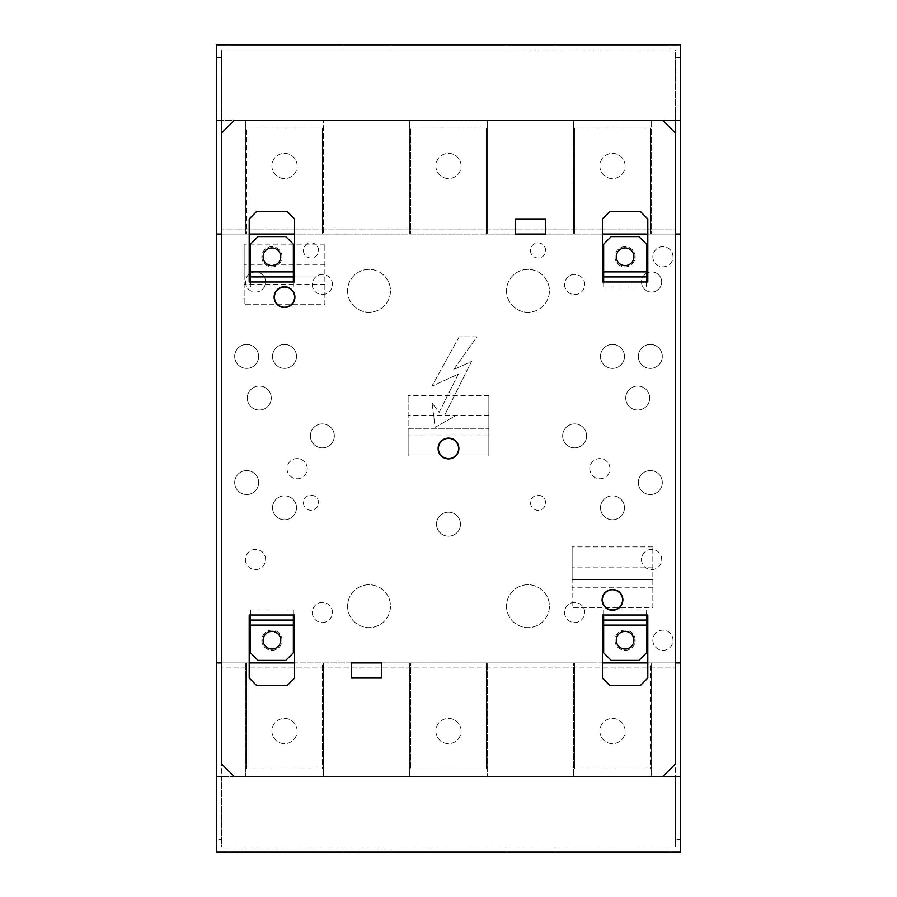 <?xml version="1.0" encoding="UTF-8"?>
<svg xmlns="http://www.w3.org/2000/svg" width="897" height="897" viewBox="0 0 897 897"><rect width="100%" height="100%" fill="white"/><g stroke="black" fill="none" stroke-linecap="round" stroke-linejoin="round"><path stroke-width="0.67" stroke-dasharray="4.49 3.36" d="M245.419 559.504A10.091 10.091 0 0 0 255.51 569.595A10.091 10.091 0 0 0 265.602 559.504A10.091 10.091 0 0 0 255.51 549.413A10.091 10.091 0 0 0 245.419 559.504A10.091 10.091 0 0 0 255.51 569.595A10.091 10.091 0 0 0 265.602 559.504A10.091 10.091 0 0 0 255.51 549.413A10.091 10.091 0 0 0 245.419 559.504M641.501 559.504A10.091 10.091 0 0 0 651.592 569.595A10.091 10.091 0 0 0 661.683 559.504A10.091 10.091 0 0 0 651.592 549.413A10.091 10.091 0 0 0 641.501 559.504A10.091 10.091 0 0 0 651.592 569.595A10.091 10.091 0 0 0 661.683 559.504A10.091 10.091 0 0 0 651.592 549.413A10.091 10.091 0 0 0 641.501 559.504M646.546 273.26A10.091 10.091 0 0 0 651.592 292.086A10.091 10.091 0 0 0 661.683 281.994A10.091 10.091 0 0 0 647.802 272.643M641.501 281.994A10.091 10.091 0 0 0 651.592 292.086A10.091 10.091 0 0 0 661.683 281.994A10.091 10.091 0 0 0 651.592 271.903A10.091 10.091 0 0 0 641.501 281.994M249.198 274.112A10.091 10.091 0 0 0 255.51 292.086A10.091 10.091 0 0 0 265.602 281.994A10.091 10.091 0 0 0 250.465 273.26M245.419 281.994A10.091 10.091 0 0 0 255.51 292.086A10.091 10.091 0 0 0 265.602 281.994A10.091 10.091 0 0 0 255.51 271.903A10.091 10.091 0 0 0 245.419 281.994M652.848 640.234A10.091 10.091 0 0 0 662.939 650.325A10.091 10.091 0 0 0 673.03 640.234A10.091 10.091 0 0 0 662.939 630.143A10.091 10.091 0 0 0 652.848 640.234A10.091 10.091 0 0 0 662.939 650.325A10.091 10.091 0 0 0 673.03 640.234A10.091 10.091 0 0 0 662.939 630.143A10.091 10.091 0 0 0 652.848 640.234M652.848 256.766A10.091 10.091 0 0 0 662.939 266.858A10.091 10.091 0 0 0 673.03 256.766A10.091 10.091 0 0 0 662.939 246.675A10.091 10.091 0 0 0 652.848 256.766A10.091 10.091 0 0 0 662.939 266.858A10.091 10.091 0 0 0 673.03 256.766A10.091 10.091 0 0 0 662.939 246.675A10.091 10.091 0 0 0 652.848 256.766M615.006 256.766A10.091 10.091 0 0 0 625.097 266.858A10.091 10.091 0 0 0 635.188 256.766A10.091 10.091 0 0 0 625.097 246.675A10.091 10.091 0 0 0 615.006 256.766A10.091 10.091 0 0 0 625.097 266.858A10.091 10.091 0 0 0 635.188 256.766A10.091 10.091 0 0 0 625.097 246.675A10.091 10.091 0 0 0 615.006 256.766M564.549 284.517A10.091 10.091 0 0 0 574.641 294.608A10.091 10.091 0 0 0 584.732 284.517A10.091 10.091 0 0 0 574.641 274.426A10.091 10.091 0 0 0 564.549 284.517A10.091 10.091 0 0 0 574.641 294.608A10.091 10.091 0 0 0 584.732 284.517A10.091 10.091 0 0 0 574.641 274.426A10.091 10.091 0 0 0 564.549 284.517M589.778 468.683A10.091 10.091 0 0 0 599.869 478.774A10.091 10.091 0 0 0 609.96 468.683A10.091 10.091 0 0 0 599.869 458.591A10.091 10.091 0 0 0 589.778 468.683A10.091 10.091 0 0 0 599.869 478.774A10.091 10.091 0 0 0 609.96 468.683A10.091 10.091 0 0 0 599.869 458.591A10.091 10.091 0 0 0 589.778 468.683M564.549 612.483A10.091 10.091 0 0 0 574.641 622.574A10.091 10.091 0 0 0 584.732 612.483A10.091 10.091 0 0 0 574.641 602.392A10.091 10.091 0 0 0 564.549 612.483A10.091 10.091 0 0 0 574.641 622.574A10.091 10.091 0 0 0 584.732 612.483A10.091 10.091 0 0 0 574.641 602.392A10.091 10.091 0 0 0 564.549 612.483M615.006 640.234A10.091 10.091 0 0 0 625.097 650.325A10.091 10.091 0 0 0 635.188 640.234A10.091 10.091 0 0 0 625.097 630.143A10.091 10.091 0 0 0 615.006 640.234A10.091 10.091 0 0 0 625.097 650.325A10.091 10.091 0 0 0 635.188 640.234A10.091 10.091 0 0 0 625.097 630.143A10.091 10.091 0 0 0 615.006 640.234M261.812 640.234A10.091 10.091 0 0 0 271.903 650.325A10.091 10.091 0 0 0 281.994 640.234A10.091 10.091 0 0 0 271.903 630.143A10.091 10.091 0 0 0 261.812 640.234A10.091 10.091 0 0 0 271.903 650.325A10.091 10.091 0 0 0 281.994 640.234A10.091 10.091 0 0 0 271.903 630.143A10.091 10.091 0 0 0 261.812 640.234M312.268 612.483A10.091 10.091 0 0 0 322.359 622.574A10.091 10.091 0 0 0 332.451 612.483A10.091 10.091 0 0 0 322.359 602.392A10.091 10.091 0 0 0 312.268 612.483A10.091 10.091 0 0 0 322.359 622.574A10.091 10.091 0 0 0 332.451 612.483A10.091 10.091 0 0 0 322.359 602.392A10.091 10.091 0 0 0 312.268 612.483M287.04 468.683A10.091 10.091 0 0 0 297.131 478.774A10.091 10.091 0 0 0 307.223 468.683A10.091 10.091 0 0 0 297.131 458.591A10.091 10.091 0 0 0 287.04 468.683A10.091 10.091 0 0 0 297.131 478.774A10.091 10.091 0 0 0 307.223 468.683A10.091 10.091 0 0 0 297.131 458.591A10.091 10.091 0 0 0 287.04 468.683M312.268 284.517A10.091 10.091 0 0 0 322.359 294.608A10.091 10.091 0 0 0 332.451 284.517A10.091 10.091 0 0 0 322.359 274.426A10.091 10.091 0 0 0 312.268 284.517A10.091 10.091 0 0 0 322.359 294.608A10.091 10.091 0 0 0 332.451 284.517A10.091 10.091 0 0 0 322.359 274.426A10.091 10.091 0 0 0 312.268 284.517M261.812 256.766A10.091 10.091 0 0 0 271.903 266.858A10.091 10.091 0 0 0 281.994 256.766A10.091 10.091 0 0 0 271.903 246.675A10.091 10.091 0 0 0 261.812 256.766A10.091 10.091 0 0 0 271.903 266.858A10.091 10.091 0 0 0 281.994 256.766A10.091 10.091 0 0 0 271.903 246.675A10.091 10.091 0 0 0 261.812 256.766M530.497 502.735A7.568 7.568 0 0 0 538.065 510.303A7.568 7.568 0 0 0 545.634 502.735A7.568 7.568 0 0 0 538.065 495.166A7.568 7.568 0 0 0 530.497 502.735A7.568 7.568 0 0 0 538.065 510.303A7.568 7.568 0 0 0 545.634 502.735A7.568 7.568 0 0 0 538.065 495.166A7.568 7.568 0 0 0 530.497 502.735M530.497 250.454A7.568 7.568 0 0 0 538.065 258.022A7.568 7.568 0 0 0 545.634 250.454A7.568 7.568 0 0 0 538.065 242.885A7.568 7.568 0 0 0 530.497 250.454A7.568 7.568 0 0 0 538.065 258.022A7.568 7.568 0 0 0 545.634 250.454A7.568 7.568 0 0 0 538.065 242.885A7.568 7.568 0 0 0 530.497 250.454M303.433 502.735A7.568 7.568 0 0 0 311.001 510.303A7.568 7.568 0 0 0 318.57 502.735A7.568 7.568 0 0 0 311.001 495.166A7.568 7.568 0 0 0 303.433 502.735A7.568 7.568 0 0 0 311.001 510.303A7.568 7.568 0 0 0 318.57 502.735A7.568 7.568 0 0 0 311.001 495.166A7.568 7.568 0 0 0 303.433 502.735M303.433 250.454A7.568 7.568 0 0 0 311.001 258.022A7.568 7.568 0 0 0 318.57 250.454A7.568 7.568 0 0 0 311.001 242.885A7.568 7.568 0 0 0 303.433 250.454A7.568 7.568 0 0 0 311.001 258.022A7.568 7.568 0 0 0 318.57 250.454A7.568 7.568 0 0 0 311.001 242.885A7.568 7.568 0 0 0 303.433 250.454M600.497 356.412A11.986 11.986 0 0 0 612.483 368.398A11.986 11.986 0 0 0 624.469 356.412A11.986 11.986 0 0 0 612.483 344.437A11.986 11.986 0 0 0 600.497 356.412A11.986 11.986 0 0 0 612.483 368.398A11.986 11.986 0 0 0 624.469 356.412A11.986 11.986 0 0 0 612.483 344.437A11.986 11.986 0 0 0 600.497 356.412M600.497 507.78A11.986 11.986 0 0 0 612.483 519.767A11.986 11.986 0 0 0 624.469 507.78A11.986 11.986 0 0 0 612.483 495.806A11.986 11.986 0 0 0 600.497 507.78A11.986 11.986 0 0 0 612.483 519.767A11.986 11.986 0 0 0 624.469 507.78A11.986 11.986 0 0 0 612.483 495.806A11.986 11.986 0 0 0 600.497 507.78M562.654 435.886A11.986 11.986 0 0 0 574.641 447.872A11.986 11.986 0 0 0 586.627 435.886A11.986 11.986 0 0 0 574.641 423.9A11.986 11.986 0 0 0 562.654 435.886A11.986 11.986 0 0 0 574.641 447.872A11.986 11.986 0 0 0 586.627 435.886A11.986 11.986 0 0 0 574.641 423.9A11.986 11.986 0 0 0 562.654 435.886M638.339 482.552A11.986 11.986 0 0 0 650.325 494.539A11.986 11.986 0 0 0 662.311 482.552A11.986 11.986 0 0 0 650.325 470.577A11.986 11.986 0 0 0 638.339 482.552A11.986 11.986 0 0 0 650.325 494.539A11.986 11.986 0 0 0 662.311 482.552A11.986 11.986 0 0 0 650.325 470.577A11.986 11.986 0 0 0 638.339 482.552M638.339 356.412A11.986 11.986 0 0 0 650.325 368.398A11.986 11.986 0 0 0 662.311 356.412A11.986 11.986 0 0 0 650.325 344.437A11.986 11.986 0 0 0 638.339 356.412A11.986 11.986 0 0 0 650.325 368.398A11.986 11.986 0 0 0 662.311 356.412A11.986 11.986 0 0 0 650.325 344.437A11.986 11.986 0 0 0 638.339 356.412M625.725 398.044A11.986 11.986 0 0 0 637.711 410.03A11.986 11.986 0 0 0 649.697 398.044A11.986 11.986 0 0 0 637.711 386.058A11.986 11.986 0 0 0 625.725 398.044A11.986 11.986 0 0 0 637.711 410.03A11.986 11.986 0 0 0 649.697 398.044A11.986 11.986 0 0 0 637.711 386.058A11.986 11.986 0 0 0 625.725 398.044M247.303 398.044A11.986 11.986 0 0 0 259.289 410.03A11.986 11.986 0 0 0 271.275 398.044A11.986 11.986 0 0 0 259.289 386.058A11.986 11.986 0 0 0 247.303 398.044A11.986 11.986 0 0 0 259.289 410.03A11.986 11.986 0 0 0 271.275 398.044A11.986 11.986 0 0 0 259.289 386.058A11.986 11.986 0 0 0 247.303 398.044M234.689 356.412A11.986 11.986 0 0 0 246.675 368.398A11.986 11.986 0 0 0 258.661 356.412A11.986 11.986 0 0 0 246.675 344.437A11.986 11.986 0 0 0 234.689 356.412A11.986 11.986 0 0 0 246.675 368.398A11.986 11.986 0 0 0 258.661 356.412A11.986 11.986 0 0 0 246.675 344.437A11.986 11.986 0 0 0 234.689 356.412M234.689 482.552A11.986 11.986 0 0 0 246.675 494.539A11.986 11.986 0 0 0 258.661 482.552A11.986 11.986 0 0 0 246.675 470.577A11.986 11.986 0 0 0 234.689 482.552A11.986 11.986 0 0 0 246.675 494.539A11.986 11.986 0 0 0 258.661 482.552A11.986 11.986 0 0 0 246.675 470.577A11.986 11.986 0 0 0 234.689 482.552M310.373 435.886A11.986 11.986 0 0 0 322.359 447.872A11.986 11.986 0 0 0 334.346 435.886A11.986 11.986 0 0 0 322.359 423.9A11.986 11.986 0 0 0 310.373 435.886A11.986 11.986 0 0 0 322.359 447.872A11.986 11.986 0 0 0 334.346 435.886A11.986 11.986 0 0 0 322.359 423.9A11.986 11.986 0 0 0 310.373 435.886M436.514 524.184A11.986 11.986 0 0 0 448.5 536.171A11.986 11.986 0 0 0 460.486 524.184A11.986 11.986 0 0 0 448.5 512.198A11.986 11.986 0 0 0 436.514 524.184A11.986 11.986 0 0 0 448.5 536.171A11.986 11.986 0 0 0 460.486 524.184A11.986 11.986 0 0 0 448.5 512.198A11.986 11.986 0 0 0 436.514 524.184M272.531 507.78A11.986 11.986 0 0 0 284.517 519.767A11.986 11.986 0 0 0 296.503 507.78A11.986 11.986 0 0 0 284.517 495.806A11.986 11.986 0 0 0 272.531 507.78A11.986 11.986 0 0 0 284.517 519.767A11.986 11.986 0 0 0 296.503 507.78A11.986 11.986 0 0 0 284.517 495.806A11.986 11.986 0 0 0 272.531 507.78M272.531 356.412A11.986 11.986 0 0 0 284.517 368.398A11.986 11.986 0 0 0 296.503 356.412A11.986 11.986 0 0 0 284.517 344.437A11.986 11.986 0 0 0 272.531 356.412A11.986 11.986 0 0 0 284.517 368.398A11.986 11.986 0 0 0 296.503 356.412A11.986 11.986 0 0 0 284.517 344.437A11.986 11.986 0 0 0 272.531 356.412M601.764 599.869A10.719 10.719 0 0 0 612.483 610.588A10.719 10.719 0 0 0 623.202 599.869A10.719 10.719 0 0 0 612.483 589.15A10.719 10.719 0 0 0 601.764 599.869A10.719 10.719 0 0 0 612.483 610.588A10.719 10.719 0 0 0 623.202 599.869A10.719 10.719 0 0 0 612.483 589.15A10.719 10.719 0 0 0 601.764 599.869M273.798 297.131A10.719 10.719 0 0 0 284.517 307.85A10.719 10.719 0 0 0 295.236 297.131A10.719 10.719 0 0 0 284.517 286.412A10.719 10.719 0 0 0 273.798 297.131A10.719 10.719 0 0 0 284.517 307.85A10.719 10.719 0 0 0 295.236 297.131A10.719 10.719 0 0 0 284.517 286.412A10.719 10.719 0 0 0 273.798 297.131M437.781 448.5A10.719 10.719 0 0 0 448.5 459.219A10.719 10.719 0 0 0 459.219 448.5A10.719 10.719 0 0 0 448.5 437.781A10.719 10.719 0 0 0 437.781 448.5A10.719 10.719 0 0 0 448.5 459.219A10.719 10.719 0 0 0 459.219 448.5A10.719 10.719 0 0 0 448.5 437.781A10.719 10.719 0 0 0 437.781 448.5M506.525 606.17A21.45 21.45 0 0 0 527.974 627.62A21.45 21.45 0 0 0 549.413 606.17A21.45 21.45 0 0 0 527.974 584.732A21.45 21.45 0 0 0 506.525 606.17A21.45 21.45 0 0 0 527.974 627.62A21.45 21.45 0 0 0 549.413 606.17A21.45 21.45 0 0 0 527.974 584.732A21.45 21.45 0 0 0 506.525 606.17M347.588 290.819A21.45 21.45 0 0 0 369.026 312.268A21.45 21.45 0 0 0 390.475 290.819A21.45 21.45 0 0 0 369.026 269.38A21.45 21.45 0 0 0 347.588 290.819A21.45 21.45 0 0 0 369.026 312.268A21.45 21.45 0 0 0 390.475 290.819A21.45 21.45 0 0 0 369.026 269.38A21.45 21.45 0 0 0 347.588 290.819M506.525 290.819A21.45 21.45 0 0 0 527.974 312.268A21.45 21.45 0 0 0 549.413 290.819A21.45 21.45 0 0 0 527.974 269.38A21.45 21.45 0 0 0 506.525 290.819A21.45 21.45 0 0 0 527.974 312.268A21.45 21.45 0 0 0 549.413 290.819A21.45 21.45 0 0 0 527.974 269.38A21.45 21.45 0 0 0 506.525 290.819M347.588 606.17A21.45 21.45 0 0 0 369.026 627.62A21.45 21.45 0 0 0 390.475 606.17A21.45 21.45 0 0 0 369.026 584.732A21.45 21.45 0 0 0 347.588 606.17A21.45 21.45 0 0 0 369.026 627.62A21.45 21.45 0 0 0 390.475 606.17A21.45 21.45 0 0 0 369.026 584.732A21.45 21.45 0 0 0 347.588 606.17M625.097 731.055A12.614 12.614 0 0 0 612.483 718.441A12.614 12.614 0 0 0 599.869 731.055A12.614 12.614 0 0 0 612.483 743.669A12.614 12.614 0 0 0 625.097 731.055A12.614 12.614 0 0 0 612.483 718.441A12.614 12.614 0 0 0 599.869 731.055A12.614 12.614 0 0 0 612.483 743.669A12.614 12.614 0 0 0 625.097 731.055M297.131 731.055A12.614 12.614 0 0 0 284.517 718.441A12.614 12.614 0 0 0 271.903 731.055A12.614 12.614 0 0 0 284.517 743.669A12.614 12.614 0 0 0 297.131 731.055A12.614 12.614 0 0 0 284.517 718.441A12.614 12.614 0 0 0 271.903 731.055A12.614 12.614 0 0 0 284.517 743.669A12.614 12.614 0 0 0 297.131 731.055M461.114 731.055A12.614 12.614 0 0 0 448.5 718.441A12.614 12.614 0 0 0 435.886 731.055A12.614 12.614 0 0 0 448.5 743.669A12.614 12.614 0 0 0 461.114 731.055A12.614 12.614 0 0 0 448.5 718.441A12.614 12.614 0 0 0 435.886 731.055A12.614 12.614 0 0 0 448.5 743.669A12.614 12.614 0 0 0 461.114 731.055M625.097 165.945A12.614 12.614 0 0 0 612.483 153.331A12.614 12.614 0 0 0 599.869 165.945A12.614 12.614 0 0 0 612.483 178.559A12.614 12.614 0 0 0 625.097 165.945A12.614 12.614 0 0 0 612.483 153.331A12.614 12.614 0 0 0 599.869 165.945A12.614 12.614 0 0 0 612.483 178.559A12.614 12.614 0 0 0 625.097 165.945M297.131 165.945A12.614 12.614 0 0 0 284.517 153.331A12.614 12.614 0 0 0 271.903 165.945A12.614 12.614 0 0 0 284.517 178.559A12.614 12.614 0 0 0 297.131 165.945A12.614 12.614 0 0 0 284.517 153.331A12.614 12.614 0 0 0 271.903 165.945A12.614 12.614 0 0 0 284.517 178.559A12.614 12.614 0 0 0 297.131 165.945M461.114 165.945A12.614 12.614 0 0 0 448.5 153.331A12.614 12.614 0 0 0 435.886 165.945A12.614 12.614 0 0 0 448.5 178.559A12.614 12.614 0 0 0 461.114 165.945A12.614 12.614 0 0 0 448.5 153.331A12.614 12.614 0 0 0 435.886 165.945A12.614 12.614 0 0 0 448.5 178.559A12.614 12.614 0 0 0 461.114 165.945M574.641 662.939L574.641 768.897L574.641 662.939L650.325 662.939L650.325 768.897L574.641 768.897L650.325 768.897L650.325 662.939L651.592 662.939L651.592 776.466L651.592 662.939L680.599 662.939L680.599 776.466L216.401 776.466L216.401 44.85L680.599 44.85L680.599 57.464L675.553 57.464L675.553 49.896L669.88 49.896L669.88 44.85L669.88 49.896L505.897 49.896L505.897 44.85L505.897 49.896L341.914 49.896L341.914 44.85L341.914 49.896L221.447 49.896L221.447 229.015L221.447 120.534L216.401 120.534L680.599 120.534L651.592 120.534L651.592 234.061L651.592 120.534L487.609 120.534L487.609 234.061L487.609 120.534L323.615 120.534L323.615 234.061L323.615 120.534L216.401 120.534L221.447 120.534L221.447 49.896L675.553 49.896L675.553 229.015L221.447 229.015L675.553 229.015L675.553 57.464L680.599 57.464L680.599 234.061L574.641 234.061L574.641 128.103L574.641 234.061L410.658 234.061L410.658 128.103L410.658 234.061L246.675 234.061L246.675 128.103L246.675 234.061L216.401 234.061L680.599 234.061L680.599 120.534L675.553 120.534L680.599 120.534L680.599 776.466L487.609 776.466L487.609 662.939L487.609 776.466L323.615 776.466L323.615 662.939L323.615 776.466L216.401 776.466L221.447 776.466L221.447 847.104L227.12 847.104L227.12 852.15L216.401 852.15L216.401 839.536L221.447 839.536L216.401 839.536L216.401 776.466L221.447 776.466L221.447 667.985L675.553 667.985L675.553 776.466L680.599 776.466L680.599 852.15L227.12 852.15L227.12 847.104L391.103 847.104L391.103 852.15L391.103 847.104L555.086 847.104L555.086 852.15L555.086 847.104L675.553 847.104L675.553 667.985L221.447 667.985L221.447 847.104L675.553 847.104L675.553 839.536L680.599 839.536L675.553 839.536L675.553 776.466L680.599 776.466L680.599 662.939L216.401 662.939L216.401 776.466L216.401 662.939L245.419 662.939L245.419 776.466L245.419 662.939L246.675 662.939L246.675 768.897L246.675 662.939L322.359 662.939L322.359 768.897L246.675 768.897L322.359 768.897L322.359 662.939L409.391 662.939L409.391 776.466L409.391 662.939L410.658 662.939L410.658 768.897L410.658 662.939L486.342 662.939L486.342 768.897L410.658 768.897L486.342 768.897L486.342 662.939L573.385 662.939L573.385 776.466L573.385 662.939L574.641 662.939M650.325 128.103L650.325 234.061L650.325 128.103L574.641 128.103L650.325 128.103M322.359 128.103L322.359 234.061L322.359 128.103L246.675 128.103L322.359 128.103M486.342 128.103L486.342 234.061L486.342 128.103L410.658 128.103L486.342 128.103M573.385 120.534L573.385 234.061L573.385 120.534M245.419 120.534L245.419 234.061L245.419 120.534M409.391 120.534L409.391 234.061L409.391 120.534M324.882 276.949L244.152 276.949L244.152 304.7L244.152 244.152L244.152 276.949L324.882 276.949L324.882 304.7L244.152 304.7L324.882 304.7L324.882 244.152L324.882 276.949M324.882 244.152L244.152 244.152L324.882 244.152M652.848 579.686L572.118 579.686L572.118 607.437L572.118 546.89L572.118 579.686L652.848 579.686L652.848 607.437L572.118 607.437L652.848 607.437L652.848 546.89L652.848 579.686M652.848 546.89L572.118 546.89L652.848 546.89M488.865 395.521L488.865 428.318L408.135 428.318L408.135 456.068L408.135 395.521L408.135 428.318L488.865 428.318L488.865 456.068L408.135 456.068L488.865 456.068L488.865 395.521L408.135 395.521L488.865 395.521M675.553 234.061L647.802 234.061L675.553 234.061M602.392 234.061L294.608 234.061L515.36 234.061L515.36 218.924L545.634 218.924L545.634 234.061L602.392 234.061M249.198 234.061L221.447 234.061L249.198 234.061M459.163 336.835L431.816 386.259L458.289 374.116L439.149 412.396L432.029 402.91L435.101 427.398L456.528 415.154L444.665 415.154L471.53 361.435L453.68 369.631L476.924 336.835L459.163 336.835L431.816 386.259L458.289 374.116L439.149 412.396L432.029 402.91L435.101 427.398L456.528 415.154L444.665 415.154L471.53 361.435L453.68 369.631L476.924 336.835L459.163 336.835M675.553 662.939L647.802 662.939L675.553 662.939M602.392 662.939L381.651 662.939L602.392 662.939M351.377 662.939L294.608 662.939L381.651 662.939L381.651 678.076L351.377 678.076L351.377 662.939M249.198 662.939L221.447 662.939L249.198 662.939M341.914 847.104L341.914 852.15L341.914 847.104M669.88 847.104L669.88 852.15L669.88 847.104M505.897 847.104L505.897 852.15L505.897 847.104M555.086 49.896L555.086 44.85L555.086 49.896M227.12 49.896L227.12 44.85L227.12 49.896M221.447 57.464L216.401 57.464L221.447 57.464M391.103 49.896L391.103 44.85L391.103 49.896M622.574 599.869A10.091 10.091 0 0 1 612.483 609.96A10.091 10.091 0 0 1 602.392 599.869A10.091 10.091 0 0 1 612.483 589.778A10.091 10.091 0 0 1 622.574 599.869M458.591 448.5A10.091 10.091 0 0 1 448.5 458.591A10.091 10.091 0 0 1 438.409 448.5A10.091 10.091 0 0 1 448.5 438.409A10.091 10.091 0 0 1 458.591 448.5M294.608 297.131A10.091 10.091 0 0 1 284.517 307.223A10.091 10.091 0 0 1 274.426 297.131A10.091 10.091 0 0 1 284.517 287.04A10.091 10.091 0 0 1 294.608 297.131M633.932 256.766A8.835 8.835 0 0 1 625.097 265.59A8.835 8.835 0 0 1 616.273 256.766A8.835 8.835 0 0 1 625.097 247.931A8.835 8.835 0 0 1 633.932 256.766M633.932 640.234A8.835 8.835 0 0 1 625.097 649.058A8.835 8.835 0 0 1 616.273 640.234A8.835 8.835 0 0 1 625.097 631.398A8.835 8.835 0 0 1 633.932 640.234M280.739 640.234A8.824 8.824 0 0 1 271.903 649.058A8.824 8.824 0 0 1 263.079 640.234A8.824 8.824 0 0 1 271.903 631.398A8.824 8.824 0 0 1 280.739 640.234M280.739 256.766A8.824 8.824 0 0 1 271.903 265.59A8.824 8.824 0 0 1 263.079 256.766A8.824 8.824 0 0 1 271.903 247.931A8.824 8.824 0 0 1 280.739 256.766M602.392 281.994L603.659 281.994L603.659 287.04L646.546 287.04L646.546 281.994L647.802 281.994L647.802 218.924L640.234 211.356L609.96 211.356L602.392 218.924L602.392 281.994M647.802 615.006L646.546 615.006L646.546 609.96L603.659 609.96L603.659 615.006L602.392 615.006L602.392 678.076L609.96 685.644L640.234 685.644L647.802 678.076L647.802 615.006M249.198 281.994L250.465 281.994L250.465 287.04L293.353 287.04L293.353 281.994L294.608 281.994L294.608 218.924L287.04 211.356L256.766 211.356L249.198 218.924L249.198 281.994M250.465 609.96L250.465 615.006L249.198 615.006L249.198 678.076L256.766 685.644L287.04 685.644L294.608 678.076L294.608 615.006L293.353 615.006L293.353 609.96L250.465 609.96L250.465 620.051L293.353 620.051L293.353 652.848L285.784 660.416L258.033 660.416L250.465 652.848L250.465 620.051L293.353 620.051L293.353 615.006L250.465 615.006L293.353 615.006L293.353 609.96M675.553 763.852L675.553 133.148L662.939 120.534L234.061 120.534L221.447 133.148L221.447 763.852L234.061 776.466L662.939 776.466L675.553 763.852M293.353 287.04L293.353 276.949L250.465 276.949L250.465 244.152L258.033 236.584L285.784 236.584L293.353 244.152L293.353 276.949L250.465 276.949L250.465 287.04M293.353 281.994L250.465 281.994L293.353 281.994M603.659 609.96L603.659 615.006L646.546 615.006L603.659 615.006L603.659 620.051L646.546 620.051L646.546 652.848L638.978 660.416L611.227 660.416L603.659 652.848L603.659 620.051L646.546 620.051L646.546 609.96M646.546 287.04L646.546 276.949L603.659 276.949L603.659 244.152L611.227 236.584L638.978 236.584L646.546 244.152L646.546 276.949L603.659 276.949L603.659 281.994L646.546 281.994L603.659 281.994L603.659 287.04M488.865 435.886L408.135 435.886M488.865 415.703L408.135 415.703M652.848 587.255L572.118 587.255M652.848 567.072L572.118 567.072M324.882 264.335L244.152 264.335M324.882 284.517L244.152 284.517"/><path stroke-width="1.35" d="M680.599 234.061L675.553 234.061L680.599 234.061L680.599 662.939L675.553 662.939L680.599 662.939L680.599 852.15L216.401 852.15L216.401 662.939L221.447 662.939L216.401 662.939L216.401 234.061L221.447 234.061L216.401 234.061L216.401 44.85L680.599 44.85L680.599 234.061M647.802 234.061L602.392 234.061L647.802 234.061M545.634 234.061L515.36 234.061L515.36 218.924L545.634 218.924L545.634 234.061L515.36 234.061L545.634 234.061M294.608 234.061L249.198 234.061L294.608 234.061M647.802 272.643A10.091 10.091 0 0 0 646.546 273.26M250.465 273.26A10.091 10.091 0 0 0 249.198 274.112M647.802 662.939L602.392 662.939L647.802 662.939M381.651 662.939L351.377 662.939L381.651 662.939L381.651 678.076L351.377 678.076L351.377 662.939L381.651 662.939M294.608 662.939L249.198 662.939L294.608 662.939M602.392 599.869A10.091 10.091 0 0 0 612.483 609.96A10.091 10.091 0 0 0 622.574 599.869A10.091 10.091 0 0 0 612.483 589.778A10.091 10.091 0 0 0 602.392 599.869M438.409 448.5A10.091 10.091 0 0 0 448.5 458.591A10.091 10.091 0 0 0 458.591 448.5A10.091 10.091 0 0 0 448.5 438.409A10.091 10.091 0 0 0 438.409 448.5M274.426 297.131A10.091 10.091 0 0 0 284.517 307.223A10.091 10.091 0 0 0 294.608 297.131A10.091 10.091 0 0 0 284.517 287.04A10.091 10.091 0 0 0 274.426 297.131M633.932 256.766A8.835 8.835 0 0 1 625.097 265.59A8.835 8.835 0 0 1 616.273 256.766A8.835 8.835 0 0 1 625.097 247.931A8.835 8.835 0 0 1 633.932 256.766M633.932 640.234A8.835 8.835 0 0 1 625.097 649.058A8.835 8.835 0 0 1 616.273 640.234A8.835 8.835 0 0 1 625.097 631.398A8.835 8.835 0 0 1 633.932 640.234M280.739 640.234A8.824 8.824 0 0 1 271.903 649.058A8.824 8.824 0 0 1 263.079 640.234A8.824 8.824 0 0 1 271.903 631.398A8.824 8.824 0 0 1 280.739 640.234M280.739 256.766A8.824 8.824 0 0 1 271.903 265.59A8.824 8.824 0 0 1 263.079 256.766A8.824 8.824 0 0 1 271.903 247.931A8.824 8.824 0 0 1 280.739 256.766M602.392 281.994L603.659 281.994L603.659 244.152L611.227 236.584L638.978 236.584L646.546 244.152L646.546 281.994L647.802 281.994L647.802 218.924L640.234 211.356L609.96 211.356L602.392 218.924L602.392 281.994M647.802 615.006L646.546 615.006L646.546 652.848L638.978 660.416L611.227 660.416L603.659 652.848L603.659 615.006L602.392 615.006L602.392 678.076L609.96 685.644L640.234 685.644L647.802 678.076L647.802 615.006M249.198 281.994L250.465 281.994L250.465 244.152L258.033 236.584L285.784 236.584L293.353 244.152L293.353 281.994L294.608 281.994L294.608 218.924L287.04 211.356L256.766 211.356L249.198 218.924L249.198 281.994M250.465 615.006L249.198 615.006L249.198 678.076L256.766 685.644L287.04 685.644L294.608 678.076L294.608 615.006L293.353 615.006L293.353 652.848L285.784 660.416L258.033 660.416L250.465 652.848L250.465 615.006L293.353 615.006M675.553 763.852L675.553 133.148L662.939 120.534L234.061 120.534L221.447 133.148L221.447 763.852L234.061 776.466L662.939 776.466L675.553 763.852M293.353 620.051L250.465 620.051M250.465 276.949L293.353 276.949M646.546 620.051L603.659 620.051M603.659 276.949L646.546 276.949M603.659 615.006L646.546 615.006M293.353 281.994L250.465 281.994M646.546 281.994L603.659 281.994M250.465 271.903L293.353 271.903M293.353 625.097L250.465 625.097M646.546 625.097L603.659 625.097M603.659 271.903L646.546 271.903"/></g></svg>
